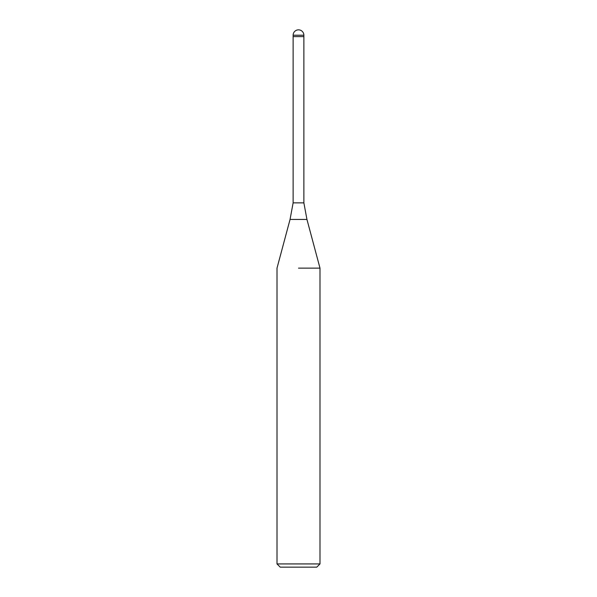 <?xml version="1.0" encoding="UTF-8"?>
<svg xmlns="http://www.w3.org/2000/svg" width="597" height="597" viewBox="0 0 597 597"><rect width="100%" height="100%" fill="white"/><g stroke="black" fill="none" stroke-linecap="round" stroke-linejoin="round"><path stroke-width="0.9" d="M306.948 219.442L290.052 219.442L293.127 202.861L303.873 202.861L306.948 219.442L319.992 268.128L319.992 563.926L277.008 563.926L280.232 567.15L316.768 567.15L319.992 563.926M298.5 36.618L303.873 36.618L303.873 202.861M298.5 268.128L319.992 268.128L298.5 268.128M293.127 35.223L293.127 36.618L303.873 36.618L303.873 35.223A5.373 5.373 0 0 0 298.5 29.85A5.373 5.373 0 0 0 293.127 35.223L303.873 35.223M290.052 219.442L277.008 268.128L277.008 563.926M293.127 36.618L293.127 202.861"/></g></svg>
